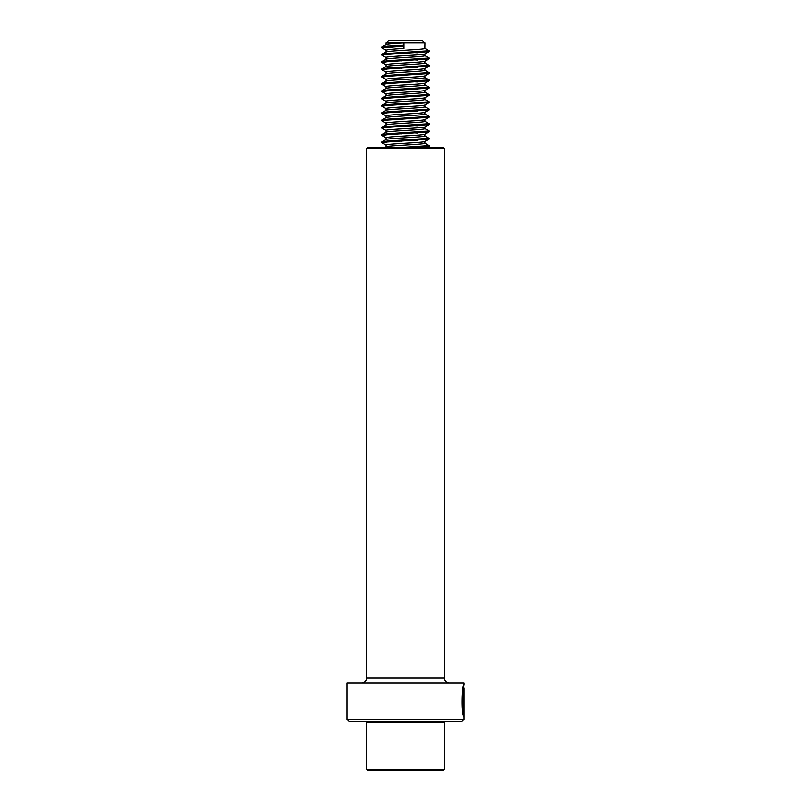 <?xml version="1.0" encoding="UTF-8"?>
<svg xmlns="http://www.w3.org/2000/svg" width="811" height="811" viewBox="0 0 811 811"><rect width="100%" height="100%" fill="white"/><g stroke="black" fill="none" stroke-linecap="round" stroke-linejoin="round"><path stroke-width="1.22" d="M347.108 719.357L463.892 719.357L463.892 688.012C463.101 686.927 461.51 708.023 463.679 712.433L463.862 694.338L463.862 716.448C461.013 715.484 461.854 683.48 463.892 684.839L463.892 682.862L347.108 682.862L347.108 719.357L349.541 721.79L461.459 721.79L463.892 719.357M367.545 147.602L443.455 147.602L444.428 148.575L366.572 148.575L367.545 147.602M366.572 148.575L366.572 677.996L444.428 677.996L444.428 148.575M366.572 677.996A4.866 4.866 0 0 1 361.706 682.862M444.428 677.996A4.866 4.866 0 0 0 449.294 682.862M463.405 686.907L463.892 684.839M463.375 714.643L463.375 712.433M462.605 708.449C460.932 699.619 463.933 684.768 463.294 688.438C461.935 690.871 461.52 708.621 463.193 712.433L463.679 712.433M443.455 770.45L367.545 770.45L366.572 769.477L444.428 769.477L443.455 770.45M443.455 721.79L444.428 722.763L366.572 722.763L366.572 769.477M409.717 147.146L416.621 147.602M386.107 145.169C382.711 143.952 423.889 142.736 424.893 141.519L428.837 139.228L387.557 141.976L382.082 142.787L386.127 145.179M424.964 141.479L424.893 143.344C423.889 144.561 382.711 145.777 386.107 146.994M409.717 139.847L417.219 140.344M393.74 140.658L401.293 141.165M386.107 137.87C382.711 136.654 423.889 135.437 424.893 134.22L428.837 131.929L387.557 134.677L382.082 135.488L386.127 137.88M424.964 134.18L424.893 136.045C423.889 137.262 382.711 138.478 386.107 139.695M409.717 132.548L417.219 133.045M393.74 133.359L401.293 133.866M386.107 130.571C382.711 129.354 423.889 128.138 424.893 126.921L428.837 124.63L387.557 127.378L382.082 128.189L386.127 130.581M424.964 126.881L424.893 128.746C423.889 129.963 382.711 131.179 386.107 132.396M409.717 125.249L417.219 125.746M393.74 126.06L401.293 126.567M386.107 123.272C382.711 122.055 423.889 120.839 424.893 119.622L428.837 117.331L387.557 120.079L382.082 120.89L386.127 123.282M424.964 119.582L424.893 121.447C423.889 122.664 382.711 123.88 386.107 125.097M409.717 117.95L417.219 118.447M393.74 118.761L401.293 119.268M386.107 115.973C382.711 114.756 423.889 113.54 424.893 112.323L428.837 110.032L387.557 112.78L382.082 113.591L386.127 115.983M424.964 112.283L424.893 114.148C423.889 115.365 382.711 116.581 386.107 117.798M409.717 110.651L417.219 111.148M393.74 111.462L401.293 111.969M386.107 108.674C382.711 107.457 423.889 106.241 424.893 105.024L428.837 102.733L387.557 105.481L382.082 106.292L386.127 108.684M424.964 104.984L424.893 106.849C423.889 108.066 382.711 109.282 386.107 110.499M409.717 103.352L417.219 103.849M393.74 104.163L401.293 104.67M386.107 101.375C382.711 100.158 423.889 98.942 424.893 97.725L428.837 95.434L387.557 98.182L382.082 98.993L386.127 101.385M424.964 97.685L424.893 99.55C423.889 100.767 382.711 101.983 386.107 103.2M409.717 96.053L417.219 96.55M393.74 96.864L401.293 97.371M386.107 94.076C382.711 92.859 423.889 91.643 424.893 90.426L428.837 88.135L387.557 90.883L382.082 91.694L386.127 94.086M424.964 90.386L424.893 92.251C423.889 93.468 382.711 94.684 386.107 95.901M409.717 88.754L417.219 89.251M393.74 89.565L401.293 90.072M386.107 86.777C382.711 85.561 423.889 84.344 424.893 83.127L428.837 80.836L387.557 83.584L382.082 84.395L386.127 86.787M424.964 83.087L424.893 84.952C423.889 86.169 382.711 87.385 386.107 88.602M409.717 81.455L417.219 81.952M393.74 82.266L401.293 82.773M386.107 79.478C382.711 78.261 423.889 77.045 424.893 75.828L428.837 73.537L387.557 76.285L382.082 77.096L386.127 79.488M424.964 75.788L424.893 77.653C423.889 78.87 382.711 80.086 386.107 81.303M409.717 74.156L417.219 74.653M393.74 74.967L401.293 75.474M386.107 72.179C382.711 70.962 423.889 69.746 424.893 68.529L428.837 66.238L387.557 68.986L382.082 69.797L386.127 72.189M424.964 68.489L424.893 70.354C423.889 71.571 382.711 72.787 386.107 74.004M409.717 66.857L417.219 67.354M393.74 67.668L401.293 68.175M386.107 64.88C382.711 63.663 423.889 62.447 424.893 61.23L428.837 58.939L387.557 61.687L382.082 62.498L386.127 64.89M424.964 61.19L424.893 63.055C423.889 64.272 382.711 65.488 386.107 66.705M409.717 59.558L417.219 60.055M393.74 60.369L401.293 60.876M386.107 57.581C382.711 56.364 423.889 55.148 424.893 53.931L428.837 51.64L387.557 54.388L382.082 55.199L386.127 57.591M424.964 53.891L424.893 55.756C423.889 56.973 382.711 58.189 386.107 59.406M409.717 52.259L417.219 52.756M393.74 53.07L401.293 53.577M403.797 48.457L403.797 42.983L386.036 42.983L388.469 40.55L422.531 40.55L424.964 42.983L403.797 42.983L403.797 48.457C392.118 49.065 386.229 49.674 386.107 50.282M424.964 42.983L424.893 48.457C423.889 49.674 382.711 50.89 386.107 52.107M403.797 42.983C392.118 43.591 386.229 44.2 386.107 44.808M393.74 45.771L401.293 46.278M403.452 46.176L382.082 47.9L386.127 50.292M427.133 51.093L428.837 51.64M427.133 58.392L428.837 58.939M427.133 65.691L428.837 66.238M427.133 72.99L428.837 73.537M427.133 80.289L428.837 80.836M427.133 87.588L428.837 88.135M427.133 94.887L428.837 95.434M427.133 102.186L428.837 102.733M427.133 109.485L428.837 110.032M427.133 116.784L428.837 117.331M427.133 124.083L428.837 124.63M427.133 131.382L428.837 131.929M427.133 138.681L428.837 139.228M427.133 145.98L428.826 146.538L418 147.602M403.452 45.264L387.557 46.176L382.174 46.896L383.867 47.443M424.863 48.244L428.826 50.738L387.557 53.475L382.174 54.195L383.867 54.742M424.863 55.543L428.826 58.037L387.557 60.774L382.174 61.494L383.867 62.041M424.863 62.842L428.826 65.336L387.557 68.073L382.174 68.793L383.867 69.341M424.863 70.141L428.826 72.635L387.557 75.372L382.174 76.092L383.867 76.639M424.863 77.44L428.826 79.934L387.557 82.671L382.174 83.391L383.867 83.938M424.863 84.739L428.826 87.233L387.557 89.97L382.174 90.69L383.867 91.237M424.863 92.038L428.826 94.532L387.557 97.269L382.174 97.989L383.867 98.536M424.863 99.337L428.826 101.831L387.557 104.568L382.174 105.288L383.867 105.835M424.863 106.636L428.826 109.13L387.557 111.867L382.174 112.587L383.867 113.134M424.863 113.935L428.826 116.429L387.557 119.166L382.174 119.886L383.867 120.433M424.863 121.234L428.826 123.728L387.557 126.465L382.174 127.185L383.867 127.732M424.863 128.533L428.826 131.027L387.557 133.764L382.174 134.484L383.867 135.031M424.863 135.832L428.826 138.326L387.557 141.063L382.174 141.783L383.867 142.331M424.863 143.131L428.826 145.625L400.34 147.602M463.405 688.002L463.405 686.593M367.545 721.79L366.572 722.763M444.428 722.763L444.428 769.477M386.036 145.068L386.036 146.842M386.036 137.769L386.036 139.543M386.036 130.47L386.036 132.244M386.036 123.171L386.036 124.945M386.036 115.872L386.036 117.646M386.036 108.573L386.036 110.347M386.036 101.274L386.036 103.048M386.036 93.975L386.036 95.749M386.036 86.676L386.036 88.45M386.036 79.377L386.036 81.151M386.036 72.078L386.036 73.852M386.036 64.779L386.036 66.553M386.036 57.48L386.036 59.254M386.036 50.181L386.036 51.955M386.036 42.983L386.036 44.656M382.082 47.9L382.082 46.987M428.918 51.549L428.918 50.637M382.082 55.199L382.082 54.286M428.918 58.848L428.918 57.936M382.082 62.498L382.082 61.585M428.918 66.147L428.918 65.235M382.082 69.797L382.082 68.884M428.918 73.446L428.918 72.534M382.082 77.096L382.082 76.183M428.918 80.745L428.918 79.833M382.082 84.395L382.082 83.482M428.918 88.044L428.918 87.132M382.082 91.694L382.082 90.781M428.918 95.343L428.918 94.431M382.082 98.993L382.082 98.08M428.918 102.642L428.918 101.73M382.082 106.292L382.082 105.379M428.918 109.941L428.918 109.029M382.082 113.591L382.082 112.678M428.918 117.24L428.918 116.328M382.082 120.89L382.082 119.977M428.918 124.539L428.918 123.627M382.082 128.189L382.082 127.276M428.918 131.838L428.918 130.926M382.082 135.488L382.082 134.575M428.918 139.137L428.918 138.225M382.082 142.787L382.082 141.874M428.918 146.436L428.918 145.524M382.174 46.896L386.137 44.595M382.174 54.195L386.137 51.894M382.174 61.494L386.137 59.193M382.174 68.793L386.137 66.492M382.174 76.092L386.137 73.791M382.174 83.391L386.137 81.09M382.174 90.69L386.137 88.389M382.174 97.989L386.137 95.688M382.174 105.288L386.137 102.987M382.174 112.587L386.137 110.286M382.174 119.886L386.137 117.585M382.174 127.185L386.137 124.884M382.174 134.484L386.137 132.183M382.174 141.783L386.137 139.482M384.718 147.602L386.137 146.781M426.991 147.602L428.837 146.527"/></g></svg>
